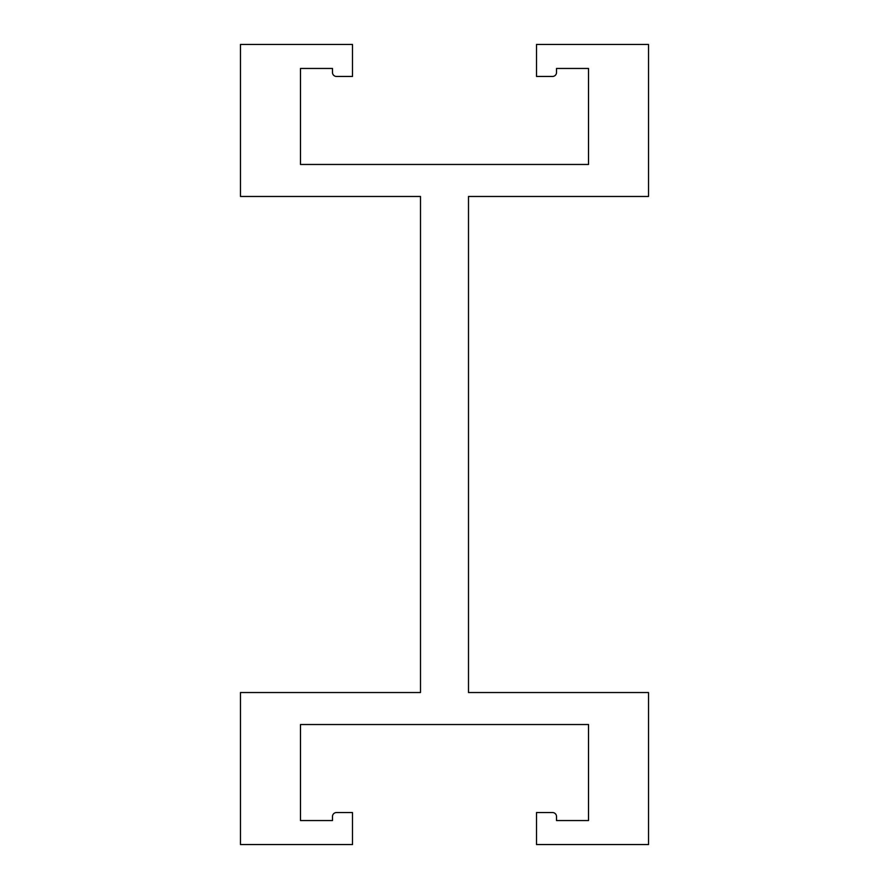 <?xml version="1.0" encoding="UTF-8"?>
<svg xmlns="http://www.w3.org/2000/svg" width="889" height="889" viewBox="0 0 889 889"><rect width="100%" height="100%" fill="white"/><g stroke="black" fill="none" stroke-linecap="round" stroke-linejoin="round"><path stroke-width="1.33" d="M332.486 72.454A4.001 4.001 0 0 0 336.487 76.454L352.488 76.454L352.488 44.45L240.475 44.45L240.475 196.469L420.497 196.469L420.497 692.531L240.475 692.531L240.475 844.55L352.488 844.55L352.488 812.546L336.487 812.546A4.001 4.001 0 0 0 332.486 816.547L332.486 820.547L300.482 820.547L300.482 724.535L588.518 724.535L588.518 820.547L556.514 820.547L556.514 816.547A4.001 4.001 0 0 0 552.514 812.546L536.512 812.546L536.512 844.55L648.526 844.55L648.526 692.531L468.503 692.531L468.503 196.469L648.526 196.469L648.526 44.45L536.512 44.45L536.512 76.454L552.514 76.454A4.001 4.001 0 0 0 556.514 72.454L556.514 68.453L588.518 68.453L588.518 164.465L300.482 164.465L300.482 68.453L332.486 68.453L332.486 72.454"/></g></svg>
